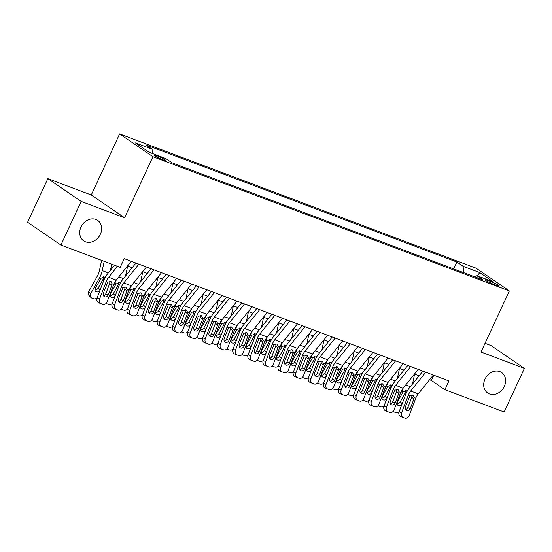 <?xml version="1.0" encoding="UTF-8"?>
<svg xmlns="http://www.w3.org/2000/svg" width="552" height="552" viewBox="0 0 552 552"><rect width="100%" height="100%" fill="white"/><g stroke="black" fill="none" stroke-linecap="round" stroke-linejoin="round"><path stroke-width="0.83" d="M100.347 234.269A12.392 10.233 -55.6 0 1 83.69 240.851A12.392 10.233 -55.6 0 1 81.013 226.982A12.392 10.233 -55.6 0 1 97.669 220.4A12.392 10.233 -55.6 0 1 100.347 234.269M504.307 386.428A12.392 10.233 -55.6 0 1 487.651 393.017A12.392 10.233 -55.6 0 1 484.98 379.148A12.392 10.233 -55.6 0 1 501.637 372.559A12.392 10.233 -55.6 0 1 504.307 386.428M162.771 159.707A6.196 0.69 24.9 0 0 165.51 160.342A6.196 0.69 24.9 0 0 162.792 158.417A6.196 0.69 24.9 0 0 157.003 155.767A6.196 0.69 24.9 0 0 154.27 155.126A6.196 0.69 24.9 0 0 156.982 157.058A6.196 0.69 24.9 0 0 162.771 159.707M47.851 178.641L81.172 201.418L124.586 217.771L91.266 194.994L47.851 178.641L27.6 222.263L60.92 245.04L120.198 267.368L124.248 258.647L448.928 380.942L444.877 389.671L504.148 411.999L524.4 368.37L491.08 345.593L485.022 343.309M91.266 194.994L119.618 133.915L476.01 268.162L509.337 290.938L152.939 156.692L119.618 133.915M490.99 281.596L487.664 280.347A6.003 0.669 24.9 0 0 485.015 279.726A6.003 0.669 24.9 0 0 487.644 281.603A6.003 0.669 24.9 0 0 493.253 284.163L496.572 285.418A6.003 0.669 24.9 0 0 499.222 286.033A6.003 0.669 24.9 0 0 496.593 284.163A6.003 0.669 24.9 0 0 490.99 281.596L490.362 282.948M463.418 272.564L463.176 266.34L456.87 262.027L145.783 144.852L152.09 149.157L135.475 142.899L149.164 152.262L165.772 158.514L172.079 162.826L483.172 280.009L476.866 275.696L474.996 276.931M463.176 266.34L479.785 272.598L493.474 281.955L476.866 275.696M81.172 201.418L60.92 245.04M124.586 217.771L152.939 156.692M509.337 290.938L480.985 352.017L524.4 368.37M429.573 379.762L431.367 380.438L444.877 389.671M127.54 265.988L132.183 267.741M142.644 271.681L147.28 273.426M157.748 277.366L162.385 279.119M172.845 283.059L177.489 284.804M187.949 288.744L192.586 290.49M203.053 294.43L207.69 296.183M218.15 300.122L222.794 301.868M233.254 305.808L237.891 307.561M248.352 311.5L252.995 313.246M263.456 317.186L268.093 318.932M278.56 322.872L283.197 324.624M293.657 328.564L298.301 330.31M308.761 334.25L313.398 336.002M323.858 339.942L328.502 341.688M338.962 345.628L343.599 347.374M354.067 351.313L358.703 353.066M369.164 357.006L373.807 358.752M384.268 362.692L388.905 364.444M399.365 368.384L404.009 370.13M414.469 374.07L419.113 375.815M433.782 375.243L431.367 380.438M453.682 268.9L456.87 262.027M152.09 149.157L152.248 153.421M477.225 275.834L479.785 272.598M433.341 375.077L418.223 393.859A9.681 5.347 -69.4 0 0 415.801 398.151L409.135 415.608A3.871 3.229 111.5 0 1 404.733 418.085L403.222 417.512A3.871 3.229 111.5 0 1 403.188 417.498A3.871 3.229 111.5 0 1 401.587 412.758L408.252 395.308L409.881 395.922L412.703 395.191L413.296 395.529M422.88 371.137L409.391 387.89A14.518 8.018 -69.4 0 0 405.761 394.328L399.096 411.778L401.587 412.758M425.792 372.227L410.674 391.016A9.681 5.347 -69.4 0 0 408.252 395.308M405.63 409.646A3.098 2.581 111.5 0 0 407.776 407.604L411.751 397.205L411.916 395.039M403.146 417.484L400.738 416.532A3.871 3.229 -68.5 0 1 400.697 416.518A3.871 3.229 -68.5 0 1 399.096 411.778M412.703 395.191L414.179 397.537L413.931 398.986L410.267 408.583A3.098 2.581 -68.5 0 1 406.741 410.564A3.098 2.581 -68.5 0 1 406.714 410.557A3.098 2.581 -68.5 0 1 405.43 406.762L409.881 395.922M392.617 402.063L392.265 402.698M403.16 388.125A14.518 8.018 110.6 0 1 401.608 391.485L399.903 394.563M414.593 374.118L412.489 384.047M401.973 404.25A3.098 2.498 -43.7 0 1 398.365 405.561A3.098 2.498 -43.7 0 1 397.592 405.051A3.098 2.498 -43.7 0 1 397.419 402.008L403.008 392.01L406.783 390.795M399.137 411.682A3.871 3.119 136.3 0 1 395.46 412.461L393.949 411.896A3.871 3.119 136.3 0 1 393.121 411.392M397.012 403.629A3.098 2.498 136.3 0 0 400.269 401.752L402.166 403.74M406.093 393.507L405.133 392.969L400.269 401.752M405.133 392.969L405.375 390.533M418.237 369.385L403.119 388.173A9.681 5.347 -69.4 0 0 400.704 392.465L394.031 409.915A3.871 3.229 111.5 0 1 389.636 412.399L388.125 411.827A3.871 3.229 111.5 0 1 388.084 411.813A3.871 3.229 111.5 0 1 386.483 407.072L393.148 389.615L394.777 390.229L397.599 389.498L398.192 389.836M407.776 365.445L394.294 382.205A14.518 8.018 -69.4 0 0 390.664 388.636L383.999 406.093L386.483 407.072M410.688 366.542L395.57 385.331A9.681 5.347 -69.4 0 0 393.148 389.615M390.533 403.961A3.098 2.581 111.5 0 0 392.672 401.911L396.647 391.52L396.812 389.353M388.049 411.799L385.634 410.847A3.871 3.229 -68.5 0 1 385.6 410.833A3.871 3.229 -68.5 0 1 383.999 406.093M397.599 389.498L399.075 391.851L398.827 393.293L395.163 402.891A3.098 2.581 -68.5 0 1 391.644 404.878A3.098 2.581 -68.5 0 1 391.609 404.864A3.098 2.581 -68.5 0 1 390.333 401.076L394.777 390.229M403.139 363.699L388.022 382.481A9.681 5.347 -69.4 0 0 385.6 386.773L378.934 404.23A3.871 3.229 111.5 0 1 374.532 406.707L373.021 406.141A3.871 3.229 111.5 0 1 372.986 406.127A3.871 3.229 111.5 0 1 371.386 401.387L378.051 383.93L379.679 384.544L382.501 383.812L383.088 384.151M392.679 359.759L379.189 376.512A14.518 8.018 -69.4 0 0 375.56 382.95L368.895 400.407L371.386 401.387M395.591 360.856L380.466 379.638A9.681 5.347 -69.4 0 0 378.051 383.93M375.429 398.268A3.098 2.581 111.5 0 0 377.575 396.226L381.542 385.827L381.715 383.668M372.945 406.106L370.537 405.161A3.871 3.229 -68.5 0 1 370.495 405.147A3.871 3.229 -68.5 0 1 368.895 400.407M382.501 383.812L383.971 386.158L383.73 387.607L380.059 397.205A3.098 2.581 -68.5 0 1 376.54 399.193A3.098 2.581 -68.5 0 1 376.512 399.179A3.098 2.581 -68.5 0 1 375.229 395.384L379.679 384.544M388.035 358.006L372.917 376.795A9.681 5.347 -69.4 0 0 370.495 381.087L363.83 398.537A3.871 3.229 111.5 0 1 359.428 401.021L357.917 400.448A3.871 3.229 111.5 0 1 357.882 400.435A3.871 3.229 111.5 0 1 356.281 395.694L362.947 378.244L364.575 378.851L367.397 378.12L367.991 378.465M377.575 354.067L364.085 370.827A14.518 8.018 -69.4 0 0 360.463 377.264L353.791 394.714L356.281 395.694M380.487 355.164L365.369 373.952A9.681 5.347 -69.4 0 0 362.947 378.244M360.325 392.582A3.098 2.581 111.5 0 0 362.471 390.54L366.445 380.142L366.611 377.975M357.848 400.421L355.433 399.469A3.871 3.229 -68.5 0 1 355.391 399.455A3.871 3.229 -68.5 0 1 353.791 394.714M367.397 378.12L368.874 380.473L368.626 381.915L364.962 391.52A3.098 2.581 -68.5 0 1 361.436 393.5A3.098 2.581 -68.5 0 1 361.408 393.486A3.098 2.581 -68.5 0 1 360.125 389.698L364.575 378.851M372.938 352.321L357.813 371.11A9.681 5.347 -69.4 0 0 355.398 375.394L348.733 392.851A3.871 3.229 111.5 0 1 344.331 395.329L342.82 394.763A3.871 3.229 111.5 0 1 342.778 394.749A3.871 3.229 111.5 0 1 341.177 390.009L347.85 372.552L349.471 373.166L352.3 372.434L352.887 372.772M362.471 348.381L348.988 365.134A14.518 8.018 -69.4 0 0 345.359 371.572L338.693 389.029L341.177 390.009M365.383 349.478L350.265 368.26A9.681 5.347 -69.4 0 0 347.85 372.552M345.228 386.897A3.098 2.581 111.5 0 0 347.374 384.847L351.341 374.449L351.507 372.289M342.744 394.735L340.329 393.783A3.871 3.229 -68.5 0 1 340.294 393.769A3.871 3.229 -68.5 0 1 338.693 389.029M352.3 372.434L353.77 374.787L353.522 376.229L349.858 385.827A3.098 2.581 -68.5 0 1 346.339 387.814A3.098 2.581 -68.5 0 1 346.304 387.801A3.098 2.581 -68.5 0 1 345.028 384.006L349.471 373.166M377.513 396.37L377.161 397.005M388.056 382.439A14.518 8.018 110.6 0 1 386.503 385.793L384.799 388.87M399.496 368.432L397.385 378.361M386.869 398.565A3.098 2.498 -43.7 0 1 383.267 399.876A3.098 2.498 -43.7 0 1 382.495 399.365A3.098 2.498 -43.7 0 1 382.315 396.315L387.904 386.324L391.678 385.11M384.033 405.989A3.871 3.119 136.3 0 1 380.356 406.776L378.844 406.203A3.871 3.119 136.3 0 1 378.017 405.706M381.908 397.944A3.098 2.498 136.3 0 0 385.172 396.06L387.069 398.054M390.988 387.821L390.036 387.283L385.172 396.06M390.036 387.283L390.271 384.847M362.409 390.685L362.064 391.32M372.952 376.747A14.518 8.018 110.6 0 1 371.399 380.107L369.695 383.185M384.392 362.74L382.281 372.669M371.772 392.872A3.098 2.498 -43.7 0 1 368.163 394.183A3.098 2.498 -43.7 0 1 367.391 393.679A3.098 2.498 -43.7 0 1 367.218 390.63L372.807 380.632L376.581 379.417M368.936 400.303A3.871 3.119 136.3 0 1 365.251 401.083L363.74 400.517A3.871 3.119 136.3 0 1 362.912 400.014M366.811 392.251A3.098 2.498 136.3 0 0 370.068 390.374L371.965 392.362M375.891 382.136L374.932 381.591L370.068 390.374M374.932 381.591L375.174 379.155M347.311 384.999L346.96 385.627M357.855 371.061A14.518 8.018 110.6 0 1 356.302 374.415L354.598 377.492M369.295 357.054L367.183 366.983M356.668 387.187A3.098 2.498 -43.7 0 1 353.066 388.498A3.098 2.498 -43.7 0 1 352.286 387.987A3.098 2.498 -43.7 0 1 352.114 384.937L357.703 374.946L361.477 373.732M353.832 394.611A3.871 3.119 136.3 0 1 350.154 395.398L348.643 394.832A3.871 3.119 136.3 0 1 347.815 394.328M351.707 386.566A3.098 2.498 136.3 0 0 354.964 384.689L356.868 386.676M360.787 376.443L359.835 375.905L354.964 384.689M359.835 375.905L360.07 373.469M332.207 379.307L331.855 379.942M342.751 365.376A14.518 8.018 110.6 0 1 341.198 368.729L339.494 371.806M354.191 351.362L352.079 361.291M341.571 381.501A3.098 2.498 -43.7 0 1 337.962 382.805A3.098 2.498 -43.7 0 1 337.189 382.301A3.098 2.498 -43.7 0 1 337.01 379.252L342.599 369.26L346.373 368.039M338.728 388.925A3.871 3.119 136.3 0 1 335.05 389.712L333.539 389.139A3.871 3.119 136.3 0 1 332.711 388.642M336.603 380.873A3.098 2.498 136.3 0 0 339.866 378.996L341.764 380.983M345.69 370.758L344.731 370.219L339.866 378.996M344.731 370.219L344.965 367.777M357.834 346.635L342.716 365.417A9.681 5.347 -69.4 0 0 340.294 369.709L333.629 387.166A3.871 3.229 111.5 0 1 329.227 389.643L327.715 389.07A3.871 3.229 111.5 0 1 327.681 389.056A3.871 3.229 111.5 0 1 326.08 384.316L332.746 366.866L334.374 367.48L337.196 366.749L337.789 367.087M347.374 342.688L333.884 359.449A14.518 8.018 -69.4 0 0 330.255 365.886L323.589 383.336L326.08 384.316M350.285 343.786L335.161 362.574A9.681 5.347 -69.4 0 0 332.746 366.866M330.124 381.204A3.098 2.581 111.5 0 0 332.269 379.162L336.237 368.764L336.409 366.597M327.64 389.043L325.231 388.091A3.871 3.229 -68.5 0 1 325.19 388.077A3.871 3.229 -68.5 0 1 323.589 383.336M337.196 366.749L338.666 369.095L338.424 370.544L334.753 380.142A3.098 2.581 -68.5 0 1 331.234 382.122A3.098 2.581 -68.5 0 1 331.207 382.115A3.098 2.581 -68.5 0 1 329.923 378.32L334.374 367.48M317.11 373.621L316.758 374.256M327.647 359.683A14.518 8.018 110.6 0 1 326.101 363.043L324.39 366.121M339.087 345.676L336.982 355.605M326.467 375.808A3.098 2.498 -43.7 0 1 322.858 377.119A3.098 2.498 -43.7 0 1 322.085 376.609A3.098 2.498 -43.7 0 1 321.913 373.566L327.502 363.568L331.276 362.353M323.631 383.24A3.871 3.119 136.3 0 1 319.953 384.019L318.442 383.454A3.871 3.119 136.3 0 1 317.614 382.95M321.505 375.187A3.098 2.498 136.3 0 0 324.762 373.311L326.66 375.298M330.586 365.065L329.627 364.527L324.762 373.311M329.627 364.527L329.868 362.091M342.73 340.943L327.612 359.731A9.681 5.347 -69.4 0 0 325.197 364.023L318.525 381.473A3.871 3.229 111.5 0 1 314.123 383.957L312.618 383.385A3.871 3.229 111.5 0 1 312.577 383.371A3.871 3.229 111.5 0 1 310.976 378.631L317.642 361.174L319.27 361.788L322.092 361.056L322.685 361.394M332.269 337.003L318.787 353.763A14.518 8.018 -69.4 0 0 315.157 360.194L308.492 377.651L310.976 378.631M335.181 338.1L320.063 356.889A9.681 5.347 -69.4 0 0 317.642 361.174M315.026 375.519A3.098 2.581 111.5 0 0 317.165 373.469L321.14 363.078L321.305 360.911M312.542 383.357L310.127 382.405A3.871 3.229 -68.5 0 1 310.093 382.391A3.871 3.229 -68.5 0 1 308.492 377.651M322.092 361.056L323.569 363.409L323.32 364.851L319.656 374.449A3.098 2.581 -68.5 0 1 316.13 376.436A3.098 2.581 -68.5 0 1 316.103 376.423A3.098 2.581 -68.5 0 1 314.819 372.634L319.27 361.788M302.006 367.929L301.654 368.563M312.549 353.998A14.518 8.018 110.6 0 1 310.997 357.351L309.292 360.428M323.989 339.991L321.878 349.92M311.362 370.123A3.098 2.498 -43.7 0 1 307.761 371.434A3.098 2.498 -43.7 0 1 306.988 370.923A3.098 2.498 -43.7 0 1 306.808 367.873L312.397 357.882L316.172 356.668M308.527 377.547A3.871 3.119 136.3 0 1 304.849 378.334L303.338 377.761A3.871 3.119 136.3 0 1 302.51 377.264M306.401 369.502A3.098 2.498 136.3 0 0 309.665 367.618L311.563 369.612M315.482 359.38L314.53 358.841L309.665 367.618M314.53 358.841L314.764 356.406M327.633 335.257L312.515 354.039A9.681 5.347 -69.4 0 0 310.093 358.331L303.427 375.788A3.871 3.229 111.5 0 1 299.025 378.265L297.514 377.699A3.871 3.229 111.5 0 1 297.48 377.685A3.871 3.229 111.5 0 1 295.879 372.945L302.544 355.488L304.166 356.102L306.995 355.371L307.581 355.709M317.172 331.317L303.683 348.07A14.518 8.018 -69.4 0 0 300.053 354.508L293.388 371.965L295.879 372.945M320.084 332.414L304.959 351.196A9.681 5.347 -69.4 0 0 302.544 355.488M299.922 369.826A3.098 2.581 111.5 0 0 302.068 367.784L306.036 357.385L306.208 355.226M297.438 377.665L295.023 376.719A3.871 3.229 -68.5 0 1 294.989 376.699A3.871 3.229 -68.5 0 1 293.388 371.965M306.995 355.371L308.464 357.717L308.223 359.166L304.552 368.764A3.098 2.581 -68.5 0 1 301.033 370.751A3.098 2.581 -68.5 0 1 300.999 370.737A3.098 2.581 -68.5 0 1 299.722 366.942L304.166 356.102M286.902 362.243L286.557 362.878M297.445 348.305A14.518 8.018 110.6 0 1 295.893 351.665L294.188 354.743M308.885 334.298L306.774 344.227M296.265 364.43A3.098 2.498 -43.7 0 1 292.657 365.741A3.098 2.498 -43.7 0 1 291.884 365.238A3.098 2.498 -43.7 0 1 291.711 362.188L297.293 352.19L301.075 350.975M293.429 371.862A3.871 3.119 136.3 0 1 289.745 372.641L288.234 372.076A3.871 3.119 136.3 0 1 287.406 371.572M291.297 363.809A3.098 2.498 136.3 0 0 294.561 361.933L296.458 363.92M300.385 353.694L299.425 353.149L294.561 361.933M299.425 353.149L299.66 350.713M312.529 329.565L297.411 348.353A9.681 5.347 -69.4 0 0 294.989 352.645L288.323 370.095A3.871 3.229 111.5 0 1 283.921 372.579L282.41 372.007A3.871 3.229 111.5 0 1 282.376 371.993A3.871 3.229 111.5 0 1 280.775 367.252L287.44 349.802L289.069 350.41L291.891 349.678L292.484 350.023M302.068 325.625L288.579 342.385A14.518 8.018 -69.4 0 0 284.956 348.816L278.284 366.273L280.775 367.252M304.98 326.722L289.862 345.511A9.681 5.347 -69.4 0 0 287.44 349.802M284.818 364.141A3.098 2.581 111.5 0 0 286.964 362.098L290.938 351.7L291.104 349.533M282.334 371.979L279.926 371.027A3.871 3.229 -68.5 0 1 279.885 371.013A3.871 3.229 -68.5 0 1 278.284 366.273M291.891 349.678L293.367 352.031L293.119 353.473L289.455 363.078A3.098 2.581 -68.5 0 1 285.929 365.058A3.098 2.581 -68.5 0 1 285.901 365.044A3.098 2.581 -68.5 0 1 284.618 361.256L289.069 350.41M271.805 356.557L271.453 357.185M282.348 342.619A14.518 8.018 110.6 0 1 280.795 345.973L279.091 349.05M293.788 328.612L291.677 338.542M281.161 358.745A3.098 2.498 -43.7 0 1 277.559 360.056A3.098 2.498 -43.7 0 1 276.78 359.545A3.098 2.498 -43.7 0 1 276.607 356.495L282.196 346.504L285.97 345.29M278.325 366.169A3.871 3.119 136.3 0 1 274.648 366.956L273.137 366.383A3.871 3.119 136.3 0 1 272.308 365.886M276.2 358.124A3.098 2.498 136.3 0 0 279.457 356.247L281.354 358.234M285.28 348.001L284.321 347.463L279.457 356.247M284.321 347.463L284.563 345.028M297.431 323.879L282.307 342.668A9.681 5.347 -69.4 0 0 279.892 346.953L273.226 364.41A3.871 3.229 111.5 0 1 268.824 366.887L267.313 366.321A3.871 3.229 111.5 0 1 267.272 366.307A3.871 3.229 111.5 0 1 265.671 361.567L272.336 344.11L273.964 344.724L276.793 343.993L277.38 344.331M286.964 319.939L273.481 336.692A14.518 8.018 -69.4 0 0 269.852 343.13L263.187 360.587L265.671 361.567M289.876 321.036L274.758 339.818A9.681 5.347 -69.4 0 0 272.336 344.11M269.721 358.455A3.098 2.581 111.5 0 0 271.86 356.406L275.834 346.007L276 343.848M267.237 366.293L264.822 365.341A3.871 3.229 -68.5 0 1 264.787 365.327A3.871 3.229 -68.5 0 1 263.187 360.587M276.793 343.993L278.263 346.345L278.015 347.788L274.351 357.385A3.098 2.581 -68.5 0 1 270.832 359.373A3.098 2.581 -68.5 0 1 270.797 359.359A3.098 2.581 -68.5 0 1 269.521 355.564L273.964 344.724M282.327 318.193L267.209 336.975A9.681 5.347 -69.4 0 0 264.787 341.267L258.122 358.724A3.871 3.229 111.5 0 1 253.72 361.201L252.209 360.628A3.871 3.229 111.5 0 1 252.174 360.615A3.871 3.229 111.5 0 1 250.573 355.874L257.239 338.424L258.867 339.038L261.689 338.307L262.276 338.645M271.867 314.247L258.377 331.007A14.518 8.018 -69.4 0 0 254.748 337.445L248.083 354.895L250.573 355.874M274.779 315.344L259.654 334.132A9.681 5.347 -69.4 0 0 257.239 338.424M254.617 352.762A3.098 2.581 111.5 0 0 256.763 350.72L260.73 340.322L260.903 338.155M252.133 360.601L249.725 359.649A3.871 3.229 -68.5 0 1 249.683 359.635A3.871 3.229 -68.5 0 1 248.083 354.895M261.689 338.307L263.159 340.653L262.918 342.095L259.247 351.7A3.098 2.581 -68.5 0 1 255.728 353.68A3.098 2.581 -68.5 0 1 255.7 353.673A3.098 2.581 -68.5 0 1 254.417 349.878L258.867 339.038M267.223 312.501L252.105 331.29A9.681 5.347 -69.4 0 0 249.69 335.582L243.018 353.032A3.871 3.229 111.5 0 1 238.616 355.509L237.112 354.943A3.871 3.229 111.5 0 1 237.07 354.929A3.871 3.229 111.5 0 1 235.469 350.189L242.135 332.732L243.763 333.346L246.585 332.614L247.179 332.953M256.763 308.561L243.28 325.321A14.518 8.018 -69.4 0 0 239.651 331.752L232.985 349.209L235.469 350.189M259.675 309.658L244.557 328.447A9.681 5.347 -69.4 0 0 242.135 332.732M239.52 347.077A3.098 2.581 111.5 0 0 241.659 345.028L245.633 334.629L245.799 332.47M237.036 354.915L234.621 353.963A3.871 3.229 -68.5 0 1 234.586 353.949A3.871 3.229 -68.5 0 1 232.985 349.209M246.585 332.614L248.062 334.967L247.813 336.409L244.15 346.007A3.098 2.581 -68.5 0 1 240.624 347.995A3.098 2.581 -68.5 0 1 240.596 347.981A3.098 2.581 -68.5 0 1 239.313 344.193L243.763 333.346M252.126 306.815L237.001 325.597A9.681 5.347 -69.4 0 0 234.586 329.889L227.921 347.346A3.871 3.229 111.5 0 1 223.519 349.823L222.007 349.257A3.871 3.229 111.5 0 1 221.966 349.243A3.871 3.229 111.5 0 1 220.365 344.503L227.038 327.046L228.659 327.66L231.488 326.929L232.075 327.267M241.666 302.875L228.176 319.629A14.518 8.018 -69.4 0 0 224.547 326.066L217.881 343.523L220.365 344.503M244.57 303.973L229.453 322.754A9.681 5.347 -69.4 0 0 227.038 327.046M224.416 341.384A3.098 2.581 111.5 0 0 226.561 339.342L230.529 328.944L230.695 326.784M221.932 349.223L219.517 348.277A3.871 3.229 -68.5 0 1 219.482 348.257A3.871 3.229 -68.5 0 1 217.881 343.523M231.488 326.929L232.958 329.275L232.716 330.724L229.045 340.322A3.098 2.581 -68.5 0 1 225.526 342.302A3.098 2.581 -68.5 0 1 225.492 342.295A3.098 2.581 -68.5 0 1 224.215 338.5L228.659 327.66M237.022 301.123L221.904 319.912A9.681 5.347 -69.4 0 0 219.482 324.203L212.817 341.653A3.871 3.229 111.5 0 1 208.415 344.137L206.903 343.565A3.871 3.229 111.5 0 1 206.869 343.551A3.871 3.229 111.5 0 1 205.268 338.811L211.933 321.361L213.562 321.968L216.384 321.236L216.977 321.575M226.561 297.183L213.072 313.943A14.518 8.018 -69.4 0 0 209.45 320.374L202.777 337.831L205.268 338.811M229.473 298.28L214.355 317.069A9.681 5.347 -69.4 0 0 211.933 321.361M209.311 335.699A3.098 2.581 111.5 0 0 211.457 333.656L215.432 323.258L215.597 321.091M206.827 343.537L204.419 342.585A3.871 3.229 -68.5 0 1 204.378 342.571A3.871 3.229 -68.5 0 1 202.777 337.831M216.384 321.236L217.861 323.589L217.612 325.031L213.948 334.636A3.098 2.581 -68.5 0 1 210.422 336.616A3.098 2.581 -68.5 0 1 210.395 336.603A3.098 2.581 -68.5 0 1 209.111 332.815L213.562 321.968M221.925 295.437L206.8 314.226A9.681 5.347 -69.4 0 0 204.385 318.511L197.719 335.968A3.871 3.229 111.5 0 1 193.317 338.445L191.806 337.879A3.871 3.229 111.5 0 1 191.765 337.865A3.871 3.229 111.5 0 1 190.164 333.125L196.829 315.668L198.458 316.282L201.28 315.551L201.873 315.889M211.457 291.497L197.975 308.251A14.518 8.018 -69.4 0 0 194.345 314.688L187.68 332.145L190.164 333.125M214.369 292.594L199.251 311.376A9.681 5.347 -69.4 0 0 196.829 315.668M194.214 330.013A3.098 2.581 111.5 0 0 196.353 327.964L200.328 317.566L200.493 315.406M191.73 337.852L189.315 336.899A3.871 3.229 -68.5 0 1 189.281 336.886A3.871 3.229 -68.5 0 1 187.68 332.145M201.28 315.551L202.756 317.904L202.508 319.346L198.844 328.944A3.098 2.581 -68.5 0 1 195.325 330.931A3.098 2.581 -68.5 0 1 195.291 330.917A3.098 2.581 -68.5 0 1 194.014 327.122L198.458 316.282M206.821 289.752L191.703 308.533A9.681 5.347 -69.4 0 0 189.281 312.825L182.615 330.282A3.871 3.229 111.5 0 1 178.213 332.759L176.702 332.187A3.871 3.229 111.5 0 1 176.668 332.173A3.871 3.229 111.5 0 1 175.067 327.433L181.732 309.982L183.361 310.597L186.183 309.865L186.769 310.203M196.36 285.805L182.871 302.565A14.518 8.018 -69.4 0 0 179.241 309.003L172.576 326.453L175.067 327.433M199.272 286.902L184.147 305.691A9.681 5.347 -69.4 0 0 181.732 309.982M179.11 324.321A3.098 2.581 111.5 0 0 181.256 322.278L185.224 311.88L185.396 309.713M176.626 332.159L174.218 331.207A3.871 3.229 -68.5 0 1 174.177 331.193A3.871 3.229 -68.5 0 1 172.576 326.453M186.183 309.865L187.652 312.211L187.411 313.653L183.74 323.258A3.098 2.581 -68.5 0 1 180.221 325.238A3.098 2.581 -68.5 0 1 180.193 325.231A3.098 2.581 -68.5 0 1 178.91 321.436L183.361 310.597M191.716 284.059L176.599 302.848A9.681 5.347 -69.4 0 0 174.177 307.14L167.511 324.59A3.871 3.229 111.5 0 1 163.109 327.067L161.598 326.501A3.871 3.229 111.5 0 1 161.564 326.487A3.871 3.229 111.5 0 1 159.963 321.747L166.628 304.29L168.256 304.904L171.079 304.173L171.672 304.511M181.256 280.119L167.767 296.879A14.518 8.018 -69.4 0 0 164.144 303.31L157.472 320.767L159.963 321.747M184.168 281.216L169.05 300.005A9.681 5.347 -69.4 0 0 166.628 304.29M164.006 318.635A3.098 2.581 111.5 0 0 166.152 316.586L170.126 306.188L170.292 304.028M161.529 326.473L159.114 325.521A3.871 3.229 -68.5 0 1 159.073 325.507A3.871 3.229 -68.5 0 1 157.472 320.767M171.079 304.173L172.555 306.526L172.307 307.968L168.643 317.566A3.098 2.581 -68.5 0 1 165.117 319.553A3.098 2.581 -68.5 0 1 165.089 319.539A3.098 2.581 -68.5 0 1 163.806 315.751L168.256 304.904M176.619 278.374L161.494 297.155A9.681 5.347 -69.4 0 0 159.079 301.447L152.414 318.904A3.871 3.229 111.5 0 1 148.012 321.381L146.501 320.815A3.871 3.229 111.5 0 1 146.459 320.802A3.871 3.229 111.5 0 1 144.859 316.061L151.531 298.604L153.152 299.218L155.981 298.487L156.568 298.825M166.152 274.434L152.669 291.187A14.518 8.018 -69.4 0 0 149.04 297.625L142.375 315.082L144.859 316.061M169.064 275.531L153.946 294.313A9.681 5.347 -69.4 0 0 151.531 298.604M148.909 312.943A3.098 2.581 111.5 0 0 151.055 310.9L155.022 300.502L155.188 298.342M146.425 320.781L144.01 319.836A3.871 3.229 -68.5 0 1 143.975 319.815A3.871 3.229 -68.5 0 1 142.375 315.082M155.981 298.487L157.451 300.833L157.21 302.282L153.539 311.88A3.098 2.581 -68.5 0 1 150.02 313.86A3.098 2.581 -68.5 0 1 149.985 313.853A3.098 2.581 -68.5 0 1 148.709 310.058L153.152 299.218M161.515 272.681L146.397 291.47A9.681 5.347 -69.4 0 0 143.975 295.762L137.31 313.212A3.871 3.229 111.5 0 1 132.908 315.696L131.397 315.123A3.871 3.229 111.5 0 1 131.362 315.109A3.871 3.229 111.5 0 1 129.761 310.369L136.427 292.912L138.055 293.526L140.877 292.795L141.471 293.133M151.055 268.741L137.565 285.501A14.518 8.018 -69.4 0 0 133.936 291.932L127.27 309.389L129.761 310.369M153.967 269.838L138.849 288.627A9.681 5.347 -69.4 0 0 136.427 292.912M133.805 307.257A3.098 2.581 111.5 0 0 135.951 305.215L139.925 294.816L140.091 292.65M131.321 315.095L128.913 314.143A3.871 3.229 -68.5 0 1 128.871 314.129A3.871 3.229 -68.5 0 1 127.27 309.389M140.877 292.795L142.354 295.147L142.105 296.59L138.435 306.194A3.098 2.581 -68.5 0 1 134.916 308.175A3.098 2.581 -68.5 0 1 134.888 308.161A3.098 2.581 -68.5 0 1 133.605 304.373L138.055 293.526M146.411 266.995L131.293 285.784A9.681 5.347 -69.4 0 0 128.878 290.069L122.206 307.526A3.871 3.229 111.5 0 1 117.811 310.003L116.299 309.437A3.871 3.229 111.5 0 1 116.258 309.424A3.871 3.229 111.5 0 1 114.657 304.683L121.323 287.226L122.951 287.84L125.773 287.109L126.367 287.447M135.951 263.056L122.468 279.809A14.518 8.018 -69.4 0 0 118.839 286.246L112.173 303.703L114.657 304.683M138.862 264.153L123.745 282.935A9.681 5.347 -69.4 0 0 121.323 287.226M118.708 301.571A3.098 2.581 111.5 0 0 120.847 299.522L124.821 289.124L124.987 286.964M116.224 309.41L113.809 308.458A3.871 3.229 -68.5 0 1 113.774 308.444A3.871 3.229 -68.5 0 1 112.173 303.703M125.773 287.109L127.25 289.455L127.001 290.904L123.337 300.502A3.098 2.581 -68.5 0 1 119.819 302.489A3.098 2.581 -68.5 0 1 119.784 302.475A3.098 2.581 -68.5 0 1 118.507 298.68L122.951 287.84M131.314 261.31L116.196 280.092A9.681 5.347 -69.4 0 0 113.774 284.383L107.109 301.84A3.871 3.229 111.5 0 1 102.706 304.318L101.195 303.745A3.871 3.229 111.5 0 1 101.161 303.731A3.871 3.229 111.5 0 1 99.56 298.991L106.225 281.541L107.847 282.148L110.676 281.423L111.262 281.762M114.519 265.229L107.364 274.123A14.518 8.018 -69.4 0 0 103.735 280.561L97.069 298.011L99.56 298.991M117.431 266.326L108.64 277.249A9.681 5.347 -69.4 0 0 106.225 281.541M103.603 295.879A3.098 2.581 111.5 0 0 105.749 293.837L109.717 283.438L109.889 281.272M101.12 303.717L98.711 302.765A3.871 3.229 -68.5 0 1 98.67 302.751A3.871 3.229 -68.5 0 1 97.069 298.011M110.676 281.423L112.146 283.769L111.904 285.212L108.233 294.816A3.098 2.581 -68.5 0 1 104.714 296.797A3.098 2.581 -68.5 0 1 104.687 296.79A3.098 2.581 -68.5 0 1 103.403 292.995L107.847 282.148M256.701 350.865L256.349 351.5M267.244 336.934A14.518 8.018 110.6 0 1 265.691 340.287L263.987 343.365M278.684 322.92L276.573 332.849M266.064 353.059A3.098 2.498 -43.7 0 1 262.455 354.363A3.098 2.498 -43.7 0 1 261.683 353.86A3.098 2.498 -43.7 0 1 261.503 350.81L267.092 340.812L270.866 339.597M263.221 360.484A3.871 3.119 136.3 0 1 259.543 361.27L258.032 360.697A3.871 3.119 136.3 0 1 257.204 360.201M261.096 352.431A3.098 2.498 136.3 0 0 264.36 350.554L266.257 352.542M270.176 342.316L269.224 341.778L264.36 350.554M269.224 341.778L269.459 339.335M241.603 345.179L241.252 345.814M252.14 331.241A14.518 8.018 110.6 0 1 250.594 334.602L248.883 337.679M263.58 317.234L261.475 327.163M250.96 347.367A3.098 2.498 -43.7 0 1 247.351 348.678A3.098 2.498 -43.7 0 1 246.578 348.167A3.098 2.498 -43.7 0 1 246.406 345.124L251.995 335.126L255.769 333.912M248.124 354.798A3.871 3.119 136.3 0 1 244.439 355.578L242.935 355.012A3.871 3.119 136.3 0 1 242.1 354.508M245.999 346.746A3.098 2.498 136.3 0 0 249.256 344.869L251.153 346.856M255.079 336.623L254.12 336.085L249.256 344.869M254.12 336.085L254.362 333.649M226.499 339.487L226.147 340.122M237.043 325.556A14.518 8.018 110.6 0 1 235.49 328.909L233.786 331.987M248.483 311.549L246.371 321.478M235.856 341.681A3.098 2.498 -43.7 0 1 232.254 342.992A3.098 2.498 -43.7 0 1 231.481 342.481A3.098 2.498 -43.7 0 1 231.302 339.432L236.891 329.44L240.665 328.226M233.02 349.105A3.871 3.119 136.3 0 1 229.342 349.892L227.831 349.319A3.871 3.119 136.3 0 1 227.003 348.823M230.895 341.053A3.098 2.498 136.3 0 0 234.151 339.176L236.056 341.17M239.975 330.938L239.023 330.4L234.151 339.176M239.023 330.4L239.257 327.964M211.395 333.801L211.043 334.436M221.938 319.863A14.518 8.018 110.6 0 1 220.386 323.224L218.682 326.301M233.379 305.856L231.267 315.785M220.759 335.989A3.098 2.498 -43.7 0 1 217.15 337.3A3.098 2.498 -43.7 0 1 216.377 336.796A3.098 2.498 -43.7 0 1 216.198 333.746L221.787 323.748L225.568 322.534M217.923 343.42A3.871 3.119 136.3 0 1 214.238 344.2L212.727 343.634A3.871 3.119 136.3 0 1 211.899 343.13M215.791 335.368A3.098 2.498 136.3 0 0 219.054 333.491L220.952 335.478M224.878 325.252L223.919 324.707L219.054 333.491M223.919 324.707L224.153 322.271M196.298 328.109L195.946 328.744M206.841 314.178A14.518 8.018 110.6 0 1 205.289 317.531L203.584 320.608M218.275 300.171L216.17 310.1M205.654 330.303A3.098 2.498 -43.7 0 1 202.046 331.614A3.098 2.498 -43.7 0 1 201.273 331.103A3.098 2.498 -43.7 0 1 201.1 328.054L206.689 318.062L210.464 316.848M202.819 337.727A3.871 3.119 136.3 0 1 199.141 338.514L197.63 337.941A3.871 3.119 136.3 0 1 196.802 337.445M200.693 329.682A3.098 2.498 136.3 0 0 203.95 327.805L205.848 329.792M209.774 319.56L208.815 319.022L203.95 327.805M208.815 319.022L209.056 316.586M181.194 322.423L180.842 323.058M191.737 308.492A14.518 8.018 110.6 0 1 190.185 311.845L188.48 314.923M203.177 294.478L201.066 304.407M190.55 324.617A3.098 2.498 -43.7 0 1 186.949 325.921A3.098 2.498 -43.7 0 1 186.176 325.418A3.098 2.498 -43.7 0 1 185.996 322.368L191.585 312.37L195.36 311.155M187.714 332.042A3.871 3.119 136.3 0 1 184.037 332.828L182.526 332.256A3.871 3.119 136.3 0 1 181.698 331.759M185.589 323.989A3.098 2.498 136.3 0 0 188.853 322.113L190.75 324.1M194.67 313.874L193.717 313.336L188.853 322.113M193.717 313.336L193.952 310.893M166.097 316.738L165.745 317.372M176.633 302.8A14.518 8.018 110.6 0 1 175.081 306.16L173.376 309.237M188.073 288.793L185.962 298.722M175.453 318.925A3.098 2.498 -43.7 0 1 171.844 320.236A3.098 2.498 -43.7 0 1 171.072 319.725A3.098 2.498 -43.7 0 1 170.899 316.682L176.488 306.684L180.262 305.47M172.617 326.356A3.871 3.119 136.3 0 1 168.933 327.136L167.428 326.57A3.871 3.119 136.3 0 1 166.594 326.066M170.492 318.304A3.098 2.498 136.3 0 0 173.749 316.427L175.646 318.414M179.572 308.182L178.613 307.643L173.749 316.427M178.613 307.643L178.855 305.208M150.993 311.045L150.641 311.68M161.536 297.114A14.518 8.018 110.6 0 1 159.983 300.467L158.279 303.545M172.976 283.107L170.865 293.036M160.349 313.239A3.098 2.498 -43.7 0 1 156.747 314.55A3.098 2.498 -43.7 0 1 155.968 314.04A3.098 2.498 -43.7 0 1 155.795 310.99L161.384 300.999L165.158 299.784M157.513 320.664A3.871 3.119 136.3 0 1 153.835 321.45L152.324 320.878A3.871 3.119 136.3 0 1 151.496 320.381M155.388 312.611A3.098 2.498 136.3 0 0 158.645 310.735L160.549 312.729M164.468 302.496L163.516 301.958L158.645 310.735M163.516 301.958L163.751 299.522M135.889 305.359L135.537 305.994M146.432 291.421A14.518 8.018 110.6 0 1 144.879 294.782L143.175 297.859M157.872 277.414L155.761 287.344M145.252 307.547A3.098 2.498 -43.7 0 1 141.643 308.858A3.098 2.498 -43.7 0 1 140.87 308.354A3.098 2.498 -43.7 0 1 140.691 305.304L146.28 295.306L150.054 294.092M142.409 314.978A3.871 3.119 136.3 0 1 138.731 315.758L137.22 315.192A3.871 3.119 136.3 0 1 136.392 314.688M140.284 306.926A3.098 2.498 136.3 0 0 143.548 305.049L145.445 307.036M149.371 296.81L148.412 296.265L143.548 305.049M148.412 296.265L148.647 293.83M120.791 299.667L120.439 300.302M131.335 285.736A14.518 8.018 110.6 0 1 129.782 289.089L128.078 292.167M142.768 271.729L140.663 281.658M130.148 301.861A3.098 2.498 -43.7 0 1 126.539 303.172A3.098 2.498 -43.7 0 1 125.766 302.662A3.098 2.498 -43.7 0 1 125.594 299.612L131.183 289.621L134.957 288.406M127.312 309.286A3.871 3.119 136.3 0 1 123.634 310.072L122.123 309.5A3.871 3.119 136.3 0 1 121.295 309.003M125.187 301.24A3.098 2.498 136.3 0 0 128.444 299.363L130.341 301.351M134.267 291.118L133.308 290.58L128.444 299.363M133.308 290.58L133.549 288.144M105.687 293.981L105.335 294.616M116.23 280.05A14.518 8.018 110.6 0 1 114.678 283.404L112.974 286.481M127.671 266.036L125.559 275.965M115.044 296.176A3.098 2.498 -43.7 0 1 111.442 297.48A3.098 2.498 -43.7 0 1 110.669 296.976A3.098 2.498 -43.7 0 1 110.49 293.926L116.079 283.928L119.853 282.714M112.208 303.6A3.871 3.119 136.3 0 1 108.53 304.38L107.019 303.814A3.871 3.119 136.3 0 1 106.191 303.317M110.083 295.548A3.098 2.498 136.3 0 0 113.346 293.671L115.244 295.658M119.163 285.432L118.211 284.894L113.346 293.671M118.211 284.894L118.445 282.452M101.609 260.365L99.367 270.908A9.681 5.347 110.6 0 1 97.594 275.641L88.748 291.608L90.728 293.678A3.871 3.119 136.3 0 0 90.949 297.493A3.871 3.119 136.3 0 0 91.915 298.128L93.426 298.694A3.871 3.119 136.3 0 0 97.111 297.914M104.204 261.344L102.23 270.618A14.518 8.018 110.6 0 1 99.574 277.718L90.728 293.678M111.752 264.187L110.455 270.28M99.946 290.483A3.098 2.498 -43.7 0 1 96.338 291.794A3.098 2.498 -43.7 0 1 95.565 291.283A3.098 2.498 -43.7 0 1 95.392 288.241L100.981 278.243L104.756 277.028M90.949 297.493L88.969 295.417A3.871 3.119 -43.7 0 1 88.748 291.608M94.978 289.862A3.098 2.498 136.3 0 0 98.242 287.985L100.14 289.972M104.066 279.74L103.107 279.202L98.242 287.985M103.107 279.202L103.348 276.766M487.195 281.354L487.664 280.347M414.179 397.537L415.801 398.151M410.674 391.016L418.223 393.859M407.776 407.604L410.267 408.583M413.931 398.986L411.751 397.205M410.364 386.683L405.727 384.937M403.008 392.01L401.608 391.485M399.075 391.851L400.704 392.465M395.57 385.331L403.119 388.173M392.672 401.911L395.163 402.891M398.827 393.293L396.647 391.52M383.971 386.158L385.6 386.773M380.466 379.638L388.022 382.481M377.575 396.226L380.059 397.205M383.73 387.607L381.542 385.827M368.874 380.473L370.495 381.087M365.369 373.952L372.917 376.795M362.471 390.54L364.962 391.52M368.626 381.915L366.445 380.142M353.77 374.787L355.398 375.394M350.265 368.26L357.813 371.11M347.374 384.847L349.858 385.827M353.522 376.229L351.341 374.449M395.267 380.99L390.623 379.245M387.904 386.324L386.503 385.793M380.162 375.305L375.526 373.559M372.807 380.632L371.399 380.107M365.058 369.619L360.421 367.867M357.703 374.946L356.302 374.415M349.961 363.927L345.317 362.181M342.599 369.26L341.198 368.729M338.666 369.095L340.294 369.709M335.161 362.574L342.716 365.417M332.269 379.162L334.753 380.142M338.424 370.544L336.237 368.764M334.857 358.241L330.22 356.495M327.502 363.568L326.101 363.043M323.569 363.409L325.197 364.023M320.063 356.889L327.612 359.731M317.165 373.469L319.656 374.449M323.32 364.851L321.14 363.078M319.76 352.549L315.116 350.803M312.397 357.882L310.997 357.351M308.464 357.717L310.093 358.331M304.959 351.196L312.515 354.039M302.068 367.784L304.552 368.764M308.223 359.166L306.036 357.385M304.656 346.863L300.019 345.117M297.293 352.19L295.893 351.665M293.367 352.031L294.989 352.645M289.862 345.511L297.411 348.353M286.964 362.098L289.455 363.078M293.119 353.473L290.938 351.7M289.552 341.177L284.915 339.425M282.196 346.504L280.795 345.973M278.263 346.345L279.892 346.953M274.758 339.818L282.307 342.668M271.86 356.406L274.351 357.385M278.015 347.788L275.834 346.007M263.159 340.653L264.787 341.267M259.654 334.132L267.209 336.975M256.763 350.72L259.247 351.7M262.918 342.095L260.73 340.322M248.062 334.967L249.69 335.582M244.557 328.447L252.105 331.29M241.659 345.028L244.15 346.007M247.813 336.409L245.633 334.629M232.958 329.275L234.586 329.889M229.453 322.754L237.001 325.597M226.561 339.342L229.045 340.322M232.716 330.724L230.529 328.944M217.861 323.589L219.482 324.203M214.355 317.069L221.904 319.912M211.457 333.656L213.948 334.636M217.612 325.031L215.432 323.258M202.756 317.904L204.385 318.511M199.251 311.376L206.8 314.226M196.353 327.964L198.844 328.944M202.508 319.346L200.328 317.566M187.652 312.211L189.281 312.825M184.147 305.691L191.703 308.533M181.256 322.278L183.74 323.258M187.411 313.653L185.224 311.88M172.555 306.526L174.177 307.14M169.05 300.005L176.599 302.848M166.152 316.586L168.643 317.566M172.307 307.968L170.126 306.188M157.451 300.833L159.079 301.447M153.946 294.313L161.494 297.155M151.055 310.9L153.539 311.88M157.21 302.282L155.022 300.502M142.354 295.147L143.975 295.762M138.849 288.627L146.397 291.47M135.951 305.215L138.435 306.194M142.105 296.59L139.925 294.816M127.25 289.455L128.878 290.069M123.745 282.935L131.293 285.784M120.847 299.522L123.337 300.502M127.001 290.904L124.821 289.124M112.146 283.769L113.774 284.383M108.64 277.249L116.196 280.092M105.749 293.837L108.233 294.816M111.904 285.212L109.717 283.438M274.454 335.485L269.811 333.739M267.092 340.812L265.691 340.287M259.35 329.799L254.713 328.054M251.995 335.126L250.594 334.602M244.253 324.107L239.609 322.361M236.891 329.44L235.49 328.909M229.149 318.421L224.512 316.675M221.787 323.748L220.386 323.224M214.045 312.736L209.408 310.983M206.689 318.062L205.289 317.531M198.948 307.043L194.304 305.297M191.585 312.37L190.185 311.845M183.844 301.357L179.207 299.612M176.488 306.684L175.081 306.16M168.739 295.665L164.103 293.919M161.384 300.999L159.983 300.467M153.642 289.979L148.999 288.234M146.28 295.306L144.879 294.782M138.538 284.294L133.901 282.541M131.183 289.621L129.782 289.089M123.441 278.601L118.797 276.856M116.079 283.928L114.678 283.404M108.337 272.916L102.23 270.618M100.981 278.243L99.574 277.718M400.697 416.518L403.188 417.498M385.6 410.833L388.084 411.813M370.495 405.147L372.986 406.127M355.391 399.455L357.882 400.435M340.294 393.769L342.778 394.749M325.19 388.077L327.681 389.056M310.093 382.391L312.577 383.371M294.989 376.699L297.48 377.685M279.885 371.013L282.376 371.993M264.787 365.327L267.272 366.307M249.683 359.635L252.174 360.615M234.586 353.949L237.07 354.929M219.482 348.257L221.966 349.243M204.378 342.571L206.869 343.551M189.281 336.886L191.765 337.865M174.177 331.193L176.668 332.173M159.073 325.507L161.564 326.487M143.975 319.815L146.459 320.802M128.871 314.129L131.362 315.109M113.774 308.444L116.258 309.424M98.67 302.751L101.161 303.731"/></g></svg>

